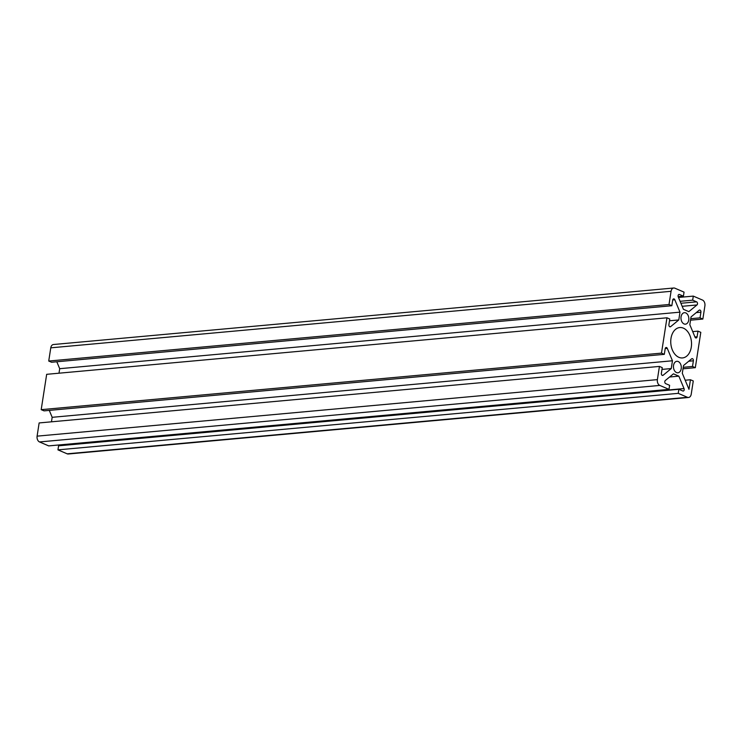 <?xml version="1.0" encoding="UTF-8"?>
<svg xmlns="http://www.w3.org/2000/svg" width="742" height="742" viewBox="0 0 742 742"><rect width="100%" height="100%" fill="white"/><g stroke="black" fill="none" stroke-linecap="round" stroke-linejoin="round"><path stroke-width="1.11" d="M688.743 320.08A5.76 3.914 -95.2 0 1 685.432 324.171A5.76 3.914 -95.2 0 1 681.073 316.778A5.76 3.914 -95.2 0 1 684.384 312.688A5.76 3.914 -95.2 0 1 688.743 320.08M681.212 368.7A5.76 3.914 -95.2 0 1 677.9 372.79A5.76 3.914 -95.2 0 1 673.541 365.398A5.76 3.914 -95.2 0 1 676.862 361.308A5.76 3.914 -95.2 0 1 681.212 368.7M691.294 347.098A15.257 10.351 -95.2 0 1 682.529 357.932A15.257 10.351 -95.2 0 1 670.991 338.371A15.257 10.351 -95.2 0 1 679.755 327.547A15.257 10.351 -95.2 0 1 691.294 347.098M684.18 389.847A1.697 1.15 84.8 0 0 684.031 388.558L678.856 376.157L673.448 373.829L665.314 380.516A1.697 1.15 84.8 0 0 664.804 382.176A1.697 1.15 84.8 0 0 665.685 383.633L669.618 385.321L668.996 389.374L659.796 385.423A4.665 3.163 -95.2 0 1 657.384 379.626L659.434 366.418L662.254 367.633L661.382 373.282A1.697 1.15 84.8 0 0 662.662 375.452A1.697 1.15 84.8 0 0 663.125 375.257L671.25 368.561L672.456 360.779L667.29 348.378A1.697 1.15 84.8 0 0 666.158 347.488A1.697 1.15 84.8 0 0 665.184 348.694L664.313 354.342L661.493 353.127L666.956 317.799L669.776 319.014L668.904 324.662A1.697 1.15 84.8 0 0 670.184 326.832A1.697 1.15 84.8 0 0 670.657 326.638L678.782 319.941L679.978 312.159L674.812 299.759A1.697 1.15 84.8 0 0 673.68 298.868A1.697 1.15 84.8 0 0 672.706 300.074L671.835 305.723L669.015 304.508L671.065 291.3A4.665 3.163 -95.2 0 1 673.736 287.998A4.665 3.163 -95.2 0 1 674.849 288.184L684.05 292.135L683.419 296.179L679.486 294.491A1.697 1.15 84.8 0 0 679.078 294.426A1.697 1.15 84.8 0 0 678.262 296.921L683.428 309.321L688.845 311.649L696.97 304.962A1.697 1.15 84.8 0 0 697.48 303.951A1.697 1.15 84.8 0 0 696.599 301.846L692.666 300.158L693.297 296.104L702.488 300.056A4.665 3.163 -95.2 0 1 704.9 305.852L702.859 319.06L700.04 317.845L700.912 312.197A1.697 1.15 84.8 0 0 699.632 310.026A1.697 1.15 84.8 0 0 699.159 310.221L691.034 316.917L689.828 324.69L695.004 337.1A1.697 1.15 84.8 0 0 696.126 337.99A1.697 1.15 84.8 0 0 697.1 336.785L697.981 331.136L700.8 332.342L695.328 367.68L692.509 366.465L693.38 360.816A1.697 1.15 84.8 0 0 692.101 358.636A1.697 1.15 84.8 0 0 691.637 358.84L683.512 365.537L682.306 373.309L688.975 389.318L690.45 379.756L693.269 380.961L691.229 394.169A4.665 3.163 -95.2 0 1 688.548 397.48A4.665 3.163 -95.2 0 1 687.435 397.295L678.244 393.343L678.865 389.29L682.798 390.988A1.697 1.15 84.8 0 0 683.206 391.053A1.697 1.15 84.8 0 0 684.18 389.847M63.831 445.339A1.697 1.15 84.8 0 0 63.738 445.079L63.515 444.541M671.835 305.723L51.55 362.244L48.731 361.039L50.771 347.831A4.665 3.163 -95.2 0 1 53.452 344.52L673.736 287.998M678.169 296.661L683.419 296.179M680.089 301.308L692.666 300.158M678.485 297.459L693.297 296.104M690.533 320.182L702.859 319.06M690.765 318.689L700.04 317.845M692.713 331.609L697.981 331.136M683.002 368.802L695.328 367.68M683.234 367.309L692.509 366.465M685.191 380.229L690.45 379.756M688.548 397.48L68.264 454.002A4.665 3.163 -95.2 0 1 67.151 453.816L57.95 449.865L678.244 393.343M57.95 449.865L58.581 445.821L678.865 389.29M669.59 377.001L678.856 376.157M659.434 366.418L39.141 422.94L37.1 436.148A4.665 3.163 -95.2 0 0 39.511 441.944L48.703 445.896L668.996 389.374M661.975 369.405L671.25 368.561M51.467 421.818L52.172 417.31L672.456 360.779M52.172 417.31L49.287 410.391M661.493 353.127L41.2 409.658L44.019 410.864L664.313 354.342M41.2 409.658L46.672 374.32L666.956 317.799M669.507 320.785L678.782 319.941M58.998 373.198L59.694 368.691L679.978 312.159M59.694 368.691L56.809 361.771M48.731 361.039L669.015 304.508M63.738 445.079L684.031 388.558M680.915 303.274L696.599 301.846M50.771 347.831L671.065 291.3M678.698 294.565L679.486 294.491M682.176 306.307L696.97 304.962M696.246 312.623L700.912 312.197M694.948 336.979L697.1 336.785M688.724 361.243L693.38 360.816M67.151 453.816L687.435 397.295M39.511 441.944L659.796 385.423M37.1 436.148L657.384 379.626M662.161 375.341L663.125 375.257M665.212 348.564L667.29 348.378M669.692 326.721L670.657 326.638M672.734 299.944L674.812 299.759"/></g></svg>
